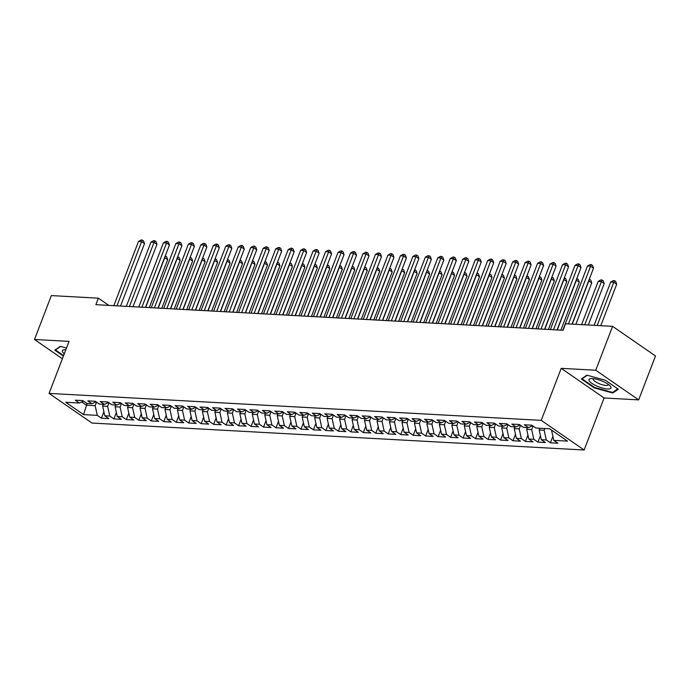 <?xml version="1.0" encoding="UTF-8"?>
<svg xmlns="http://www.w3.org/2000/svg" width="690" height="690" viewBox="0 0 690 690"><rect width="100%" height="100%" fill="white"/><g stroke="black" fill="none" stroke-linecap="round" stroke-linejoin="round"><path stroke-width="1.03" d="M638.655 399.881L595.746 370.228L561.203 368.339L604.104 397.983L638.655 399.881L655.5 355.988L612.599 326.336L565.576 323.765L563.083 330.269L95.876 304.678L98.368 298.175L51.345 295.596L34.5 339.489L62.376 358.757M604.104 397.983L584.137 450.009L91.986 423.056L49.076 393.404L541.236 420.357L584.137 450.009M87.087 403.452L83.576 414.621L97.299 415.371L101.413 418.218L108.891 418.632L104.777 415.785L109.77 416.061L113.885 418.899L121.362 419.313L117.248 416.467L122.242 416.743L126.356 419.589L133.834 419.994L129.72 417.148L134.714 417.424L138.828 420.27L146.315 420.676L142.192 417.838L147.186 418.106L151.3 420.952L158.786 421.366L154.663 418.52L159.657 418.787L163.772 421.633L171.258 422.047L167.135 419.201L172.129 419.477L176.243 422.315L183.73 422.729L179.607 419.882L184.601 420.158L188.715 423.005L196.202 423.41L192.087 420.564L197.073 420.84L201.187 423.686L208.673 424.091L204.559 421.245L209.544 421.521L213.659 424.367L221.145 424.781L217.031 421.935L222.016 422.202L226.13 425.049L233.617 425.463L229.503 422.616L234.488 422.892L238.602 425.73L246.089 426.144L241.974 423.298L246.96 423.574L251.074 426.42L258.56 426.825L254.446 423.979L259.431 424.255L263.546 427.101L271.032 427.507L266.918 424.661L271.903 424.937L276.026 427.783L283.504 428.188L279.39 425.351L284.375 425.618L288.498 428.464L295.976 428.878L291.861 426.032L296.847 426.308L300.969 429.146L308.447 429.56L304.333 426.713L309.318 426.989L313.441 429.836L320.919 430.241L316.805 427.395L321.79 427.671L325.913 430.517L333.391 430.922L329.277 428.076L334.271 428.352L338.385 431.198L345.863 431.604L341.748 428.766L346.742 429.033L350.856 431.88L358.334 432.294L354.22 429.447L359.214 429.715L363.328 432.561L370.815 432.975L366.692 430.129L371.686 430.405L375.8 433.251L383.286 433.656L379.164 430.81L384.158 431.086L388.272 433.932L395.758 434.338L391.635 431.491L396.629 431.768L400.743 434.614L408.23 435.019L404.107 432.182L409.101 432.449L413.215 435.295L420.702 435.709L416.579 432.863L421.573 433.13L425.687 435.977L433.173 436.391L429.059 433.544L434.045 433.82L438.159 436.658L445.645 437.072L441.531 434.226L446.516 434.502L450.63 437.348L458.117 437.753L454.003 434.907L458.988 435.183L463.102 438.029L470.589 438.435L466.475 435.597L471.46 435.864L475.574 438.711L483.06 439.125L478.946 436.278L483.932 436.546L488.046 439.392L495.532 439.806L491.418 436.96L496.403 437.236L500.517 440.073L508.004 440.487L503.89 437.641L508.875 437.917L512.998 440.763L520.476 441.169L516.361 438.322L521.347 438.599L525.47 441.445L532.947 441.85L528.833 439.013L533.818 439.28L537.941 442.126L545.419 442.54L541.305 439.694L546.29 439.961L550.413 442.808L557.891 443.221L553.777 440.375L551.638 430.663L552.423 430.707M83.576 414.621L65.723 402.279L79.436 403.038L83.568 401.123M553.777 440.375L567.499 441.126L549.637 428.783L535.923 428.033L531.8 425.187L524.322 424.781L528.437 427.628L523.451 427.352L519.329 424.505L511.851 424.091L515.965 426.938L510.98 426.67L506.857 423.824L499.379 423.41L503.493 426.256L498.508 425.98L494.385 423.143L486.907 422.729L491.021 425.575L486.036 425.299L481.913 422.453L474.435 422.047L478.55 424.893L473.556 424.617L469.442 421.771L461.964 421.366L466.078 424.212L461.084 423.936L456.97 421.09L449.492 420.684L453.606 423.522L448.612 423.255L444.498 420.408L437.012 419.994L441.134 422.841L436.14 422.565L432.026 419.727L424.54 419.313L428.663 422.159L423.669 421.883L419.555 419.037L412.068 418.632L416.191 421.478L411.197 421.202L407.083 418.356L399.596 417.95L403.719 420.797L398.725 420.521L394.611 417.674L387.125 417.269L391.247 420.106L386.253 419.839L382.139 416.993L374.653 416.579L378.767 419.425L373.782 419.158L369.668 416.312L362.181 415.898L366.295 418.744L361.31 418.468L357.196 415.63L349.709 415.216L353.823 418.062L348.838 417.786L344.724 414.94L337.238 414.535L341.352 417.381L336.366 417.105L332.252 414.259L324.766 413.853L328.88 416.691L323.895 416.424L319.781 413.577L312.294 413.163L316.408 416.01L311.423 415.742L307.309 412.896L299.822 412.482L303.936 415.328L298.951 415.052L294.828 412.215L287.351 411.801L291.465 414.647L286.479 414.371L282.357 411.525L274.879 411.119L278.993 413.966L274.008 413.69L269.885 410.843L262.407 410.438L266.521 413.276L261.536 413.008L257.413 410.162L249.935 409.748L254.049 412.594L249.064 412.327L244.941 409.481L237.464 409.067L241.578 411.913L236.584 411.637L232.47 408.799L224.992 408.385L229.106 411.231L224.112 410.955L219.998 408.109L212.52 407.704L216.634 410.55L211.64 410.274L207.526 407.428L200.04 407.022L204.162 409.869L199.168 409.593L195.054 406.746L187.568 406.332L191.691 409.179L186.697 408.911L182.583 406.065L175.096 405.651L179.219 408.497L174.225 408.221L170.111 405.384L162.624 404.97L166.747 407.816L161.753 407.54L157.639 404.694L150.153 404.288L154.275 407.135L149.282 406.859L145.167 404.012L137.681 403.607L141.795 406.453L136.81 406.177L132.696 403.331L125.209 402.926L129.323 405.763L124.338 405.496L120.224 402.649L112.737 402.236L116.852 405.082L111.866 404.806L107.752 401.968L100.266 401.554L104.38 404.4L99.394 404.124L95.28 401.278L87.794 400.873L91.908 403.719L86.923 403.443L82.809 400.597L75.322 400.191L79.436 403.038M544.815 428.524L544.151 430.258L539.166 429.982L539.83 428.248M546.29 439.961L544.151 430.258M541.305 439.694L539.166 429.982M533.034 426.041L531.68 429.577L526.694 429.301L527.358 427.567M533.818 439.28L531.68 429.577M528.833 439.013L526.694 429.301M528.437 427.628L532.568 425.713M520.562 425.359L519.208 428.887L514.223 428.619L514.887 426.877M521.347 438.599L519.208 428.887M516.361 438.322L514.223 428.619M515.965 426.938L520.096 425.031M508.09 424.678L506.736 428.205L501.751 427.938L502.415 426.196M508.875 437.917L506.736 428.205M503.89 437.641L501.751 427.938M503.493 426.256L507.624 424.35M495.618 423.988L494.264 427.524L489.27 427.248L489.943 425.514M496.403 437.236L494.264 427.524M491.418 436.96L489.27 427.248M491.021 425.575L495.153 423.669M483.147 423.306L481.793 426.843L476.799 426.567L477.471 424.833M483.932 436.546L481.793 426.843M478.946 436.278L476.799 426.567M478.55 424.893L482.681 422.987M470.675 422.625L469.321 426.161L464.327 425.885L465 424.152M471.46 435.864L469.321 426.161M466.475 435.597L464.327 425.885M466.078 424.212L470.209 422.297M458.203 421.944L456.849 425.471L451.855 425.204L452.528 423.47M458.988 435.183L456.849 425.471M454.003 434.907L451.855 425.204M453.606 423.522L457.737 421.616M445.731 421.262L444.377 424.79L439.383 424.523L440.056 422.78M446.516 434.502L444.377 424.79M441.531 434.226L439.383 424.523M441.134 422.841L445.257 420.935M433.26 420.572L431.906 424.109L426.912 423.832L427.576 422.099M434.045 433.82L431.906 424.109M429.059 433.544L426.912 423.832M428.663 422.159L432.785 420.253M420.788 419.891L419.434 423.427L414.44 423.151L415.104 421.418M421.573 433.13L419.434 423.427M416.579 432.863L414.44 423.151M416.191 421.478L420.314 419.572M408.316 419.21L406.953 422.746L401.968 422.47L402.632 420.736M409.101 432.449L406.953 422.746M404.107 432.182L401.968 422.47M403.719 420.797L407.842 418.882M395.844 418.528L394.482 422.064L389.496 421.788L390.161 420.055M396.629 431.768L394.482 422.064M391.635 431.491L389.496 421.788M391.247 420.106L395.37 418.2M383.373 417.847L382.01 421.374L377.025 421.107L377.689 419.365M384.158 431.086L382.01 421.374M379.164 430.81L377.025 421.107M378.767 419.425L382.898 417.519M370.901 417.157L369.538 420.693L364.553 420.417L365.217 418.683M371.686 430.405L369.538 420.693M366.692 430.129L364.553 420.417M366.295 418.744L370.427 416.838M358.429 416.475L357.066 420.012L352.081 419.736L352.745 418.002M359.214 429.715L357.066 420.012M354.22 429.447L352.081 419.736M353.823 418.062L357.955 416.156M345.957 415.794L344.595 419.33L339.609 419.054L340.274 417.321M346.742 429.033L344.595 419.33M341.748 428.766L339.609 419.054M341.352 417.381L345.483 415.466M333.477 415.113L332.123 418.649L327.138 418.373L327.802 416.639M334.271 428.352L332.123 418.649M329.277 428.076L327.138 418.373M328.88 416.691L333.011 414.785M321.005 414.431L319.651 417.959L314.666 417.692L315.33 415.949M321.79 427.671L319.651 417.959M316.805 427.395L314.666 417.692M316.408 416.01L320.54 414.104M308.534 413.741L307.179 417.278L302.194 417.002L302.858 415.268M309.318 426.989L307.179 417.278M304.333 426.713L302.194 417.002M303.936 415.328L308.068 413.422M296.062 413.06L294.708 416.596L289.722 416.32L290.387 414.587M296.847 426.308L294.708 416.596M291.861 426.032L289.722 416.32M291.465 414.647L295.596 412.741M283.59 412.379L282.236 415.915L277.251 415.639L277.915 413.905M284.375 425.618L282.236 415.915M279.39 425.351L277.251 415.639M278.993 413.966L283.124 412.051M271.118 411.697L269.764 415.233L264.77 414.957L265.443 413.224M271.903 424.937L269.764 415.233M266.918 424.661L264.77 414.957M266.521 413.276L270.653 411.369M258.647 411.016L257.292 414.543L252.298 414.276L252.971 412.534M259.431 424.255L257.292 414.543M254.446 423.979L252.298 414.276M254.049 412.594L258.181 410.688M246.175 410.326L244.821 413.862L239.827 413.595L240.499 411.852M246.96 423.574L244.821 413.862M241.974 423.298L239.827 413.595M241.578 411.913L245.709 410.007M233.703 409.644L232.349 413.181L227.355 412.905L228.028 411.171M234.488 422.892L232.349 413.181M229.503 422.616L227.355 412.905M229.106 411.231L233.237 409.325M221.231 408.963L219.877 412.499L214.883 412.223L215.556 410.49M222.016 422.202L219.877 412.499M217.031 421.935L214.883 412.223M216.634 410.55L220.766 408.635M208.76 408.282L207.405 411.818L202.412 411.542L203.076 409.808M209.544 421.521L207.405 411.818M204.559 421.245L202.412 411.542M204.162 409.869L208.285 407.954M196.288 407.6L194.934 411.128L189.94 410.861L190.604 409.118M197.073 420.84L194.934 411.128M192.087 420.564L189.94 410.861M191.691 409.179L195.813 407.273M183.816 406.919L182.462 410.447L177.468 410.179L178.132 408.437M184.601 420.158L182.462 410.447M179.607 419.882L177.468 410.179M179.219 408.497L183.342 406.591M171.344 406.229L169.982 409.765L164.996 409.489L165.66 407.756M172.129 419.477L169.982 409.765M167.135 419.201L164.996 409.489M166.747 407.816L170.87 405.91M158.873 405.548L157.51 409.084L152.525 408.808L153.189 407.074M159.657 418.787L157.51 409.084M154.663 418.52L152.525 408.808M154.275 407.135L158.398 405.228M146.401 404.866L145.038 408.402L140.053 408.126L140.717 406.393M147.186 418.106L145.038 408.402M142.192 417.838L140.053 408.126M141.795 406.453L145.926 404.538M133.929 404.185L132.566 407.712L127.581 407.445L128.245 405.711M134.714 417.424L132.566 407.712M129.72 417.148L127.581 407.445M129.323 405.763L133.455 403.857M121.457 403.503L120.095 407.031L115.109 406.764L115.773 405.021M122.242 416.743L120.095 407.031M117.248 416.467L115.109 406.764M116.852 405.082L120.983 403.176M108.977 402.813L107.623 406.35L102.638 406.074L103.302 404.34M109.77 416.061L107.623 406.35M104.777 415.785L102.638 406.074M104.38 404.4L108.511 402.494M96.505 402.132L95.151 405.668L86.423 405.185L81.756 401.96M97.299 415.371L95.151 405.668M91.908 403.719L96.039 401.813M595.746 370.228L612.599 326.336M49.076 393.404L69.052 341.386L34.5 339.489M561.203 368.339L541.236 420.357M108.804 305.385L98.368 298.175M66.499 348.036L60.366 346.337L54.795 350.14L63.402 356.092M581.368 378.983L594.288 387.909L612.78 393.033L618.361 389.229L605.441 380.302L586.94 375.17L581.368 378.983M101.413 418.218L103.888 411.757M113.885 418.899L116.36 412.447M126.356 419.589L128.832 413.129M138.828 420.27L141.303 413.81M151.3 420.952L153.775 414.492M163.772 421.633L166.247 415.173M176.243 422.315L178.727 415.863M188.715 423.005L191.199 416.544M201.187 423.686L203.671 417.226M213.659 424.367L216.143 417.907M226.13 425.049L228.614 418.589M238.602 425.73L241.086 419.279M251.074 426.42L253.558 419.96M263.546 427.101L266.029 420.641M276.026 427.783L278.501 421.323M288.498 428.464L290.973 422.004M300.969 429.146L303.445 422.694M313.441 429.836L315.916 423.375M325.913 430.517L328.388 424.057M338.385 431.198L340.86 424.738M350.856 431.88L353.332 425.42M363.328 432.561L365.804 426.101M375.8 433.251L378.275 426.791M388.272 433.932L390.747 427.472M400.743 434.614L403.219 428.154M413.215 435.295L415.699 428.835M425.687 435.977L428.171 429.516M438.159 436.658L440.643 430.206M450.63 437.348L453.114 430.888M463.102 438.029L465.586 431.569M475.574 438.711L478.058 432.251M488.046 439.392L490.53 432.932M500.517 440.073L503.001 433.622M512.998 440.763L515.473 434.303M525.47 441.445L527.945 434.985M537.941 442.126L540.417 435.666M550.413 442.808L552.888 436.347M594.487 387.401L594.288 387.909M613.194 391.963L612.78 393.033M120.543 306.032L144.503 243.63L141.597 241.629L116.955 305.834M138.483 241.457L141.096 239.991L142.347 240.06L141.597 241.629L138.483 241.457L113.833 305.661M142.347 240.06L143.503 240.862L144.503 243.63M149.282 307.602L167.687 259.656L164.591 257.646M145.694 307.404L164.789 257.655L165.54 256.094L166.695 256.887L167.687 259.656M133.015 306.714L156.975 244.312L154.068 242.311L129.427 306.515M150.955 242.138L153.568 240.681L154.819 240.75L154.068 242.311L150.955 242.138L126.305 306.343M154.819 240.75L155.975 241.543L156.975 244.312M145.487 307.395L169.447 244.993L166.549 242.992L141.899 307.197M163.427 242.82L166.04 241.362L167.291 241.431L166.549 242.992L163.427 242.82L138.776 307.024M167.291 241.431L168.446 242.233L169.447 244.993M161.753 308.283L180.159 260.337L177.063 258.327M158.165 308.085L177.261 258.336L178.011 256.775L179.167 257.577L180.159 260.337M174.225 308.965L192.631 261.027L189.534 259.009M170.637 308.775L189.733 259.017L190.483 257.456L191.639 258.258L192.631 261.027M65.843 349.727A11.79 3.295 -159 0 0 64.506 349.744A11.79 3.295 -159 0 0 64.299 353.746M63.601 355.583L55.493 349.977L60.694 346.423M603.241 381.561A11.79 3.295 -159 0 0 591.089 378.577A11.79 3.295 -159 0 0 596.738 385.995A11.79 3.295 -159 0 0 608.287 389.005A11.79 3.295 -159 0 0 610.089 385.874A11.79 3.295 -159 0 0 603.241 381.561M593.426 378.655A8.073 2.26 -159 0 0 593.193 378.965A8.073 2.26 -159 0 0 598.497 383.373A8.073 2.26 -159 0 0 608.261 384.744A8.073 2.26 -159 0 0 608.295 384.365M617.783 388.832L612.504 392.429L594.59 387.47L582.067 378.81L587.268 375.265M157.967 308.076L181.918 245.674L179.02 243.673L154.37 307.878M175.898 243.501L178.512 242.043L179.762 242.112L179.02 243.673L175.898 243.501L151.257 307.714M179.762 242.112L180.918 242.915L181.918 245.674M170.439 308.758L194.39 246.364L191.492 244.355L166.842 308.568M188.37 244.191L190.983 242.725L192.234 242.794L191.492 244.355L188.37 244.191L163.728 308.396M192.234 242.794L193.398 243.596L194.39 246.364M186.705 309.655L205.103 261.708L202.006 259.69M183.109 309.456L202.204 259.699L202.955 258.138L204.111 258.94L205.103 261.708M199.177 310.336L217.574 262.39L214.478 260.372M195.581 310.138L214.676 260.389L215.427 258.819L216.582 259.621L217.574 262.39M182.91 309.448L206.862 247.046L203.964 245.045L179.314 309.249M200.842 244.872L203.464 243.406L204.706 243.475L203.964 245.045L200.842 244.872L176.2 309.077M204.706 243.475L205.87 244.277L206.862 247.046M211.649 311.018L230.055 263.071L226.95 261.062M208.052 310.819L227.148 261.07L227.898 259.509L229.054 260.303L230.055 263.071M195.382 310.129L219.334 247.727L216.436 245.726L191.786 309.931M213.314 245.554L215.936 244.096L217.178 244.156L216.436 245.726L213.314 245.554L188.672 309.758M217.178 244.156L218.342 244.959L219.334 247.727M224.121 311.699L242.526 263.752L239.421 261.743M220.524 311.501L239.62 261.752L240.37 260.19L241.526 260.993L242.526 263.752M207.854 310.811L231.805 248.409L228.907 246.408L204.257 310.612M225.785 246.235L228.407 244.778L229.649 244.847L228.907 246.408L225.785 246.235L201.144 310.44M229.649 244.847L230.814 245.649L231.805 248.409M236.592 312.38L254.998 264.434L251.893 262.424M232.996 312.19L252.1 262.433L252.842 260.872L253.998 261.674L254.998 264.434M220.326 311.492L244.277 249.09L241.379 247.089L216.729 311.294M238.257 246.916L240.879 245.459L242.121 245.528L241.379 247.089L238.257 246.916L213.615 311.13M242.121 245.528L243.285 246.33L244.277 249.09M249.064 313.07L267.47 265.124L264.365 263.106M245.468 312.872L264.572 263.114L265.314 261.553L266.469 262.355L267.47 265.124M232.797 312.173L256.749 249.78L253.851 247.77L229.201 311.984M250.729 247.607L253.351 246.14L254.593 246.209L253.851 247.77L250.729 247.607L226.087 311.811M254.593 246.209L255.757 247.011L256.749 249.78M261.536 313.752L279.942 265.805L276.837 263.787M257.939 313.553L277.044 263.804L277.785 262.235L278.95 263.037L279.942 265.805M245.269 312.863L269.221 250.461L266.323 248.46L241.673 312.665M263.201 248.288L265.822 246.822L267.065 246.891L266.323 248.46L263.201 248.288L238.559 312.492M267.065 246.891L268.229 247.693L269.221 250.461M274.008 314.433L292.413 266.487L289.308 264.468M270.411 314.235L289.515 264.486L290.257 262.924L291.422 263.718L292.413 266.487M257.741 313.545L281.693 251.143L278.795 249.142L254.144 313.346M275.681 248.969L278.294 247.512L279.536 247.572L278.795 249.142L275.681 248.969L251.031 313.174M279.536 247.572L280.701 248.374L281.693 251.143M286.479 315.114L304.885 267.168L301.78 265.158M282.883 314.916L301.987 265.167L302.729 263.606L303.893 264.408L304.885 267.168M270.213 314.226L294.164 251.824L291.266 249.823L266.625 314.028M288.153 249.651L290.766 248.193L292.017 248.262L291.266 249.823L288.153 249.651L263.502 313.855M292.017 248.262L293.172 249.064L294.164 251.824M298.951 315.796L317.357 267.849L314.252 265.84M295.363 315.606L314.459 265.848L315.201 264.287L316.365 265.089L317.357 267.849M282.684 314.907L306.636 252.506L303.738 250.505L279.096 314.709M300.624 250.332L303.238 248.874L304.488 248.943L303.738 250.505L300.624 250.332L275.974 314.545M304.488 248.943L305.644 249.746L306.636 252.506M311.423 316.486L329.829 268.539L326.724 266.521M307.835 316.287L326.931 266.53L327.672 264.969L328.837 265.771L329.829 268.539M295.156 315.589L319.108 253.196L316.21 251.186L291.568 315.399M313.096 251.022L315.71 249.556L316.96 249.625L316.21 251.186L313.096 251.022L288.446 315.227M316.96 249.625L318.116 250.427L319.108 253.196M323.895 317.167L342.3 269.221L339.204 267.203M320.307 316.969L339.402 267.22L340.144 265.65L341.309 266.452L342.3 269.221M307.628 316.279L331.579 253.877L328.682 251.867L304.04 316.08M325.568 251.703L328.181 250.237L329.432 250.306L328.682 251.867L325.568 251.703L300.918 315.908M329.432 250.306L330.588 251.108L331.579 253.877M336.366 317.849L354.772 269.902L351.676 267.884M332.778 317.65L351.874 267.901L352.616 266.331L353.78 267.134L354.772 269.902M320.1 316.96L344.051 254.558L341.153 252.557L316.512 316.762M338.04 252.385L340.653 250.919L341.904 250.988L341.153 252.557L338.04 252.385L313.389 316.589M341.904 250.988L343.059 251.79L344.051 254.558M348.838 318.53L367.244 270.584L364.148 268.574M345.25 318.332L364.346 268.582L365.088 267.021L366.252 267.824L367.244 270.584M332.571 317.642L356.523 255.24L353.625 253.239L328.983 317.443M350.511 253.066L353.125 251.609L354.375 251.678L353.625 253.239L350.511 253.066L325.861 317.271M354.375 251.678L355.531 252.48L356.523 255.24M361.31 319.211L379.716 271.265L376.619 269.255M357.722 319.022L376.818 269.264L377.568 267.703L378.724 268.505L379.716 271.265M345.043 318.323L368.995 255.921L366.097 253.92L341.455 318.125M362.983 253.748L365.596 252.29L366.847 252.359L366.097 253.92L362.983 253.748L338.333 317.952M366.847 252.359L368.003 253.161L368.995 255.921M373.782 319.901L392.187 271.955L389.091 269.937M370.194 319.703L389.289 269.945L390.04 268.384L391.196 269.186L392.187 271.955M357.515 319.004L381.475 256.611L378.569 254.601L353.927 318.806M375.455 254.429L378.068 252.971L379.319 253.04L378.569 254.601L375.455 254.429L350.805 318.642M379.319 253.04L380.475 253.842L381.475 256.611M386.253 320.583L404.659 272.636L401.563 270.618M382.665 320.384L401.761 270.635L402.512 269.065L403.667 269.868L404.659 272.636M369.987 319.686L393.947 257.292L391.049 255.283L366.399 319.496M387.927 255.119L390.54 253.653L391.791 253.722L391.049 255.283L387.927 255.119L363.276 319.323M391.791 253.722L392.946 254.524L393.947 257.292M398.725 321.264L417.131 273.318L414.035 271.299M395.137 321.066L414.233 271.317L414.983 269.747L416.139 270.549L417.131 273.318M382.467 320.376L406.419 257.974L403.521 255.973L378.87 320.177M400.398 255.8L403.012 254.334L404.262 254.403L403.521 255.973L400.398 255.8L375.748 320.005M404.262 254.403L405.418 255.205L406.419 257.974M411.206 321.945L429.603 273.999L426.506 271.989M407.609 321.747L426.705 271.998L427.455 270.437L428.611 271.239L429.603 273.999M394.939 321.057L418.89 258.655L415.992 256.654L391.342 320.859M412.87 256.482L415.484 255.024L416.734 255.093L415.992 256.654L412.87 256.482L388.228 320.686M416.734 255.093L417.89 255.887L418.89 258.655M423.677 322.627L442.074 274.68L438.978 272.671M420.081 322.437L439.176 272.679L439.927 271.118L441.082 271.92L442.074 274.68M407.411 321.738L431.362 259.337L428.464 257.336L403.814 321.54M425.342 257.163L427.955 255.705L429.206 255.774L428.464 257.336L425.342 257.163L400.7 321.368M429.206 255.774L430.37 256.577L431.362 259.337M436.149 323.317L454.546 275.37L451.45 273.352M432.552 323.118L451.648 273.361L452.399 271.8L453.554 272.602L454.546 275.37M419.882 322.42L443.834 260.027L440.936 258.017L416.286 322.221M437.814 257.844L440.436 256.387L441.678 256.456L440.936 258.017L437.814 257.844L413.172 322.058M441.678 256.456L442.842 257.258L443.834 260.027M448.621 323.998L467.027 276.052L463.922 274.034M445.024 323.8L464.12 274.042L464.87 272.481L466.026 273.283L467.027 276.052M432.354 323.101L456.306 260.708L453.408 258.698L428.757 322.911M450.285 258.534L452.907 257.068L454.149 257.137L453.408 258.698L450.285 258.534L425.644 322.739M454.149 257.137L455.314 257.939L456.306 260.708M461.093 324.68L479.498 276.733L476.393 274.715M457.496 324.481L476.6 274.732L477.342 273.162L478.498 273.964L479.498 276.733M444.826 323.791L468.777 261.389L465.879 259.388L441.229 323.593M462.757 259.216L465.379 257.75L466.621 257.819L465.879 259.388L462.757 259.216L438.115 323.42M466.621 257.819L467.786 258.621L468.777 261.389M473.564 325.361L491.97 277.414L488.865 275.405M469.968 325.163L489.072 275.413L489.814 273.852L490.97 274.646L491.97 277.414M457.298 324.473L481.249 262.071L478.351 260.07L453.701 324.274M475.229 259.897L477.851 258.44L479.093 258.509L478.351 260.07L475.229 259.897L450.587 324.102M479.093 258.509L480.257 259.302L481.249 262.071M486.036 326.042L504.442 278.096L501.337 276.086M482.439 325.844L501.544 276.095L502.286 274.534L503.441 275.336L504.442 278.096M469.769 325.154L493.721 262.752L490.823 260.751L466.173 324.956M487.701 260.579L490.323 259.121L491.565 259.19L490.823 260.751L487.701 260.579L463.059 324.783M491.565 259.19L492.729 259.992L493.721 262.752M498.508 326.724L516.914 278.786L513.809 276.768M494.911 326.534L514.016 276.776L514.757 275.215L515.922 276.017L516.914 278.786M482.241 325.835L506.193 263.433L503.295 261.432L478.644 325.637M500.172 261.26L502.794 259.802L504.036 259.871L503.295 261.432L500.172 261.26L475.531 325.473M504.036 259.871L505.201 260.673L506.193 263.433M510.98 327.414L529.385 279.467L526.28 277.449M507.383 327.215L526.487 277.458L527.229 275.897L528.393 276.699L529.385 279.467M494.713 326.517L518.664 264.123L515.766 262.114L491.116 326.327M512.653 261.95L515.266 260.484L516.508 260.553L515.766 262.114L512.653 261.95L488.002 326.154M516.508 260.553L517.673 261.355L518.664 264.123M523.451 328.095L541.857 280.149L538.752 278.13M519.855 327.897L538.959 278.148L539.701 276.578L540.865 277.38L541.857 280.149M507.185 327.207L531.136 264.805L528.238 262.804L503.597 327.008M525.125 262.631L527.738 261.165L528.989 261.234L528.238 262.804L525.125 262.631L500.474 326.836M528.989 261.234L530.144 262.036L531.136 264.805M535.923 328.776L554.329 280.83L551.224 278.82M532.335 328.578L551.431 278.829L552.173 277.268L553.337 278.061L554.329 280.83M519.656 327.888L543.608 265.486L540.71 263.485L516.068 327.69M537.596 263.313L540.21 261.855L541.46 261.915L540.71 263.485L537.596 263.313L512.946 327.517M541.46 261.915L542.616 262.718L543.608 265.486M548.395 329.458L566.801 281.511L563.696 279.502M544.807 329.259L563.903 279.51L564.644 277.949L565.809 278.751L566.801 281.511M532.128 328.569L556.08 266.168L553.182 264.166L528.54 328.371M550.068 263.994L552.681 262.536L553.932 262.605L553.182 264.166L550.068 263.994L525.418 328.199M553.932 262.605L555.088 263.407L556.08 266.168M560.866 330.139L579.272 282.193L576.176 280.183M557.279 329.949L576.374 280.192L577.116 278.631L578.28 279.433L579.272 282.193M544.6 329.251L568.551 266.849L565.653 264.848L541.012 329.052M562.54 264.675L565.153 263.218L566.404 263.287L565.653 264.848L562.54 264.675L537.889 328.889M566.404 263.287L567.559 264.089L568.551 266.849M575.84 324.326L591.744 282.883L588.648 280.865M572.243 324.128L588.846 280.873L589.588 279.312L590.752 280.114L591.744 282.883M557.072 329.932L581.023 267.539L578.125 265.529L553.484 329.742M575.011 265.365L577.625 263.899L578.875 263.968L578.125 265.529L575.011 265.365L550.361 329.57M578.875 263.968L580.031 264.77L581.023 267.539M588.311 325.007L604.216 283.564L601.318 281.563L598.204 281.391L581.601 324.636M584.715 324.809L602.059 279.993L603.224 280.796L604.216 283.564M598.204 281.391L600.817 279.924L602.059 279.993M572.045 324.119L593.495 268.22L590.597 266.219L568.448 323.921M587.483 266.047L590.097 264.581L591.347 264.649L590.597 266.219L587.483 266.047L562.833 330.251M591.347 264.649L592.503 265.452L593.495 268.22M600.783 325.689L616.688 284.245L613.789 282.245L610.676 282.072L594.073 325.326M597.186 325.49L613.789 282.245L614.54 280.683L615.696 281.477L616.688 284.245M610.676 282.072L613.289 280.614L614.54 280.683"/></g></svg>
